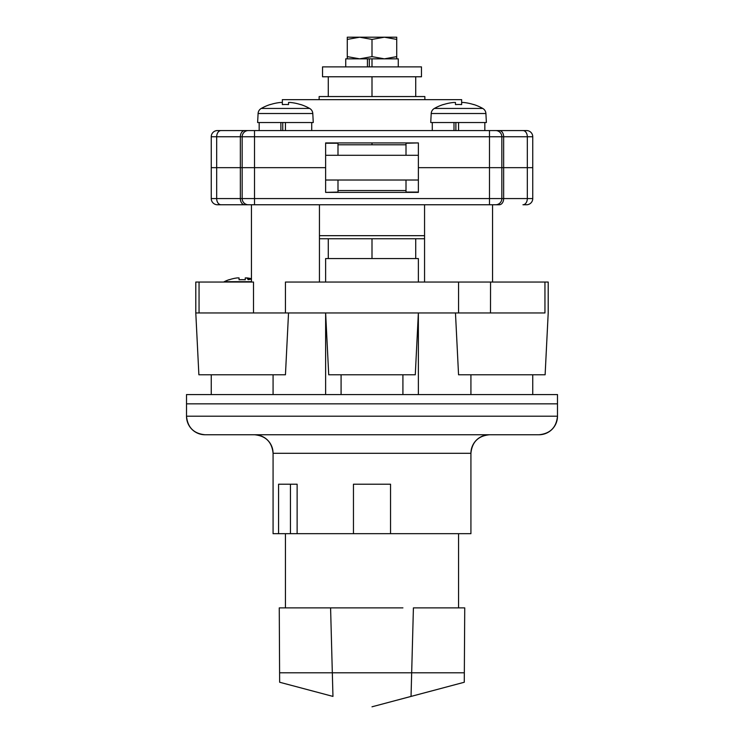 <?xml version="1.0" encoding="UTF-8"?>
<svg xmlns="http://www.w3.org/2000/svg" width="744" height="744" viewBox="0 0 744 744"><rect width="100%" height="100%" fill="white"/><g stroke="black" fill="none" stroke-linecap="round" stroke-linejoin="round"><path stroke-width="1.12" d="M319.139 99.65L319.139 96.553L424.861 96.553L424.861 99.65M282.348 104.588L282.348 102.467L282.348 104.588L282.348 102.467L280.497 102.467A49.364 49.364 0 0 0 270.332 104.588L270.295 104.495A49.467 49.467 0 0 0 261.237 108.447L309.644 108.447A49.467 49.467 0 0 0 300.585 104.495L300.548 104.588A49.364 49.364 0 0 0 290.383 102.467L288.533 102.467L288.533 104.588A48.899 43.757 180 0 0 285.445 104.495A48.899 43.757 180 0 0 282.348 104.588L282.348 99.65L461.652 99.65L461.652 104.588L461.652 102.467L461.652 104.588L461.652 102.467L461.652 104.588L461.652 102.467L463.503 102.467A49.364 49.364 0 0 1 473.668 104.588A49.364 49.364 0 0 0 463.503 102.467M242.163 136.747A6.185 6.185 0 0 1 248.347 130.563L244.72 130.563L248.347 130.563A6.185 6.185 0 0 0 242.163 136.747L242.163 167.66L240.349 167.66L242.163 167.66L242.163 198.574L254.522 198.574L254.522 167.66L242.163 167.66L325.63 167.66L254.522 167.66L254.522 130.563L248.347 130.563L526.566 130.563A6.185 6.185 0 0 1 532.751 136.747L501.837 136.747A6.185 6.185 0 0 0 495.653 130.563A6.185 6.185 0 0 1 501.837 136.747L211.25 136.747L211.25 167.66L216.681 167.66L211.25 167.66L211.25 198.574A6.185 6.185 0 0 0 217.434 204.758L254.522 204.758L254.522 198.574L532.751 198.574L532.751 167.66L418.37 167.66L501.837 167.66L501.837 136.747M526.566 204.758A6.185 6.185 0 0 0 532.751 198.574A6.185 6.185 0 0 1 526.566 204.758L522.948 204.758A6.185 4.371 -90 0 0 527.319 198.574L527.319 136.747A6.185 4.371 -90 0 0 522.948 130.563L499.28 130.563A6.185 4.371 -90 0 1 503.651 136.747L503.651 167.66L532.751 167.66L532.751 136.747A6.185 6.185 0 0 0 526.566 130.563M244.72 130.563L221.052 130.563L244.72 130.563A6.185 4.371 90 0 0 240.349 136.747L240.349 167.66L216.681 167.66L240.349 167.66L240.349 198.574L242.163 198.574A6.185 6.185 0 0 0 248.347 204.758A6.185 6.185 0 0 1 242.163 198.574M217.434 130.563A6.185 6.185 0 0 0 211.25 136.747A6.185 6.185 0 0 1 217.434 130.563L221.052 130.563A6.185 4.371 90 0 0 216.681 136.747L216.681 198.574L240.349 198.574A6.185 4.371 90 0 0 244.72 204.758M406.01 155.291L406.01 143.239L418.37 142.922L325.63 142.922L325.63 155.291L418.37 155.291L418.37 192.389L325.63 192.389L337.99 192.082L337.99 180.02M424.554 238.759L319.446 238.759M424.554 235.671L319.446 235.671M501.837 198.574A6.185 6.185 0 0 1 495.653 204.758A6.185 6.185 0 0 0 501.837 198.574L501.837 167.66L503.651 167.66L503.651 198.574A6.185 4.371 -90 0 1 499.28 204.758L251.435 204.758L251.435 282.041M325.63 155.291L325.63 180.02L418.37 180.02M418.37 143.239L418.37 155.291M325.63 180.02L325.63 192.082M325.63 143.239L337.99 143.239L337.99 155.291M406.01 180.02L406.01 192.082L418.37 192.082M253.444 282.041L195.793 282.041L195.793 312.954L199.048 312.954L199.048 282.041M455.468 312.954L458.555 374.781L545.12 374.781L548.207 312.954L548.207 282.041L285.445 282.041L285.445 312.954L199.048 312.954M288.533 312.954L285.445 374.781L198.881 374.781L195.793 312.954M325.63 312.954L325.63 394.571L325.63 312.954L328.718 374.781L415.282 374.781L418.37 312.954L418.37 394.571M492.565 282.041L492.565 204.758L489.478 204.758L489.478 130.563M544.952 282.041L544.952 312.954C549.286 312.954 549.286 312.954 544.952 312.954L285.445 312.954M490.501 312.954L490.556 282.041M490.501 282.041L458.555 282.041L458.555 312.954M259.163 122.528L259.163 130.563M280.879 122.528L280.879 130.563M311.717 122.528L311.717 130.563M261.237 108.447A6.185 6.185 0 0 0 258.094 113.516L257.619 122.528L313.261 122.528L312.787 113.516L258.094 113.516A6.185 6.185 0 0 1 261.237 108.447M309.644 108.447A6.185 6.185 0 0 1 312.787 113.516M300.548 104.588A49.364 49.364 0 0 0 290.383 102.467M288.533 104.588L288.533 102.467L288.533 104.588M285.445 122.528L285.445 130.563M282.757 122.528L282.757 130.563M432.283 122.528L432.283 130.563M453.998 122.528L453.998 130.563M484.837 122.528L484.837 130.563M434.357 108.447L482.763 108.447A6.185 6.185 0 0 1 485.906 113.516L486.381 122.528L430.739 122.528L431.213 113.516A6.185 6.185 0 0 1 434.357 108.447A49.467 49.467 0 0 1 443.415 104.495L443.452 104.588A49.364 49.364 0 0 1 453.617 102.467L455.468 102.467L455.468 104.588A48.899 43.757 180 0 1 458.555 104.495A48.899 43.757 180 0 1 461.652 104.588L461.652 102.467M482.763 108.447A49.467 49.467 0 0 0 473.705 104.495L473.668 104.588M458.555 122.528L458.555 130.563M455.877 122.528L455.877 130.563M245.25 279.763L245.25 277.921L247.11 277.921L245.25 277.921L245.25 279.763A39.832 35.647 180 0 0 242.163 279.651A39.832 35.647 180 0 0 239.066 279.763L239.066 277.921L237.215 277.921A40.074 40.074 0 0 0 229.226 279.763L229.18 279.651A40.185 40.185 0 0 0 224.297 281.688L251.435 281.688M224.297 281.688A6.185 6.185 0 0 0 223.674 282.041M251.109 279.074L251.109 279.205A38.511 20.172 90 0 0 248.71 279.67A38.586 38.586 0 0 0 247.892 279.53L247.892 278.591A39.516 39.516 0 0 0 247.138 278.488L247.138 278.368A39.637 39.637 0 0 1 247.892 278.47L247.892 278.228A39.869 39.869 0 0 1 248.738 278.368L248.738 278.6A39.637 39.637 0 0 1 251.109 279.074L251.109 279.205M251.435 278.702A40.074 40.074 0 0 0 247.11 277.921A40.074 40.074 0 0 1 251.435 278.702M229.226 279.763A40.074 40.074 0 0 1 237.215 277.921M239.066 279.763L239.066 277.921M248.738 278.6L248.738 279.66M247.892 278.47L247.892 279.53M248.738 279.307A38.716 20.097 -90 0 1 250.328 279.019L250.328 279.298M250.328 279.019A39.516 39.516 0 0 0 248.738 278.721M337.99 190.538L406.01 190.538M337.99 144.782L406.01 144.782M328.281 96.553L328.281 76.772M415.719 96.553L415.719 76.772M372 144.782L372 142.922M372 96.553L372 76.772M421.467 76.772L322.533 76.772L322.533 66.876L421.467 66.876L421.467 76.772M367.434 66.876L367.434 58.841L345.728 58.841L345.728 66.876M367.434 58.841L398.273 58.841L398.273 66.876M369.312 58.841L369.312 66.876M372 58.841L372 66.876M347.271 58.841L347.271 56.628L359.631 58.841L372 56.628L384.369 58.841L396.729 56.628L396.729 58.841M347.271 39.413L359.631 37.2L372 39.413L384.369 37.2L396.729 39.413L396.729 37.2L347.271 37.2L347.271 56.628M396.729 39.413L396.729 56.628M372 39.413L372 56.628M489.478 434.756A18.544 18.544 90 0 0 470.924 453.301C472.022 442.038 478.206 435.854 489.478 434.756L538.935 434.756A18.544 18.544 90 0 0 557.489 416.203L557.489 403.843L186.512 403.843L186.512 394.571L557.489 394.571L557.489 403.843L186.512 403.843L186.512 416.203L557.489 416.203C556.382 427.474 550.207 433.659 538.935 434.756L205.065 434.756A18.544 18.544 -90 0 1 186.512 416.203C187.618 427.474 193.793 433.659 205.065 434.756L254.522 434.756A18.544 18.544 -90 0 1 273.076 453.301L273.076 533.681L290.439 533.681L290.439 484.214L297.126 484.214L278.572 484.214L278.572 533.681M470.924 374.781L470.924 394.571L470.924 374.781M532.751 374.781L532.751 394.571L532.751 374.781M211.25 374.781L211.25 394.571L211.25 374.781M273.076 374.781L273.076 394.571L273.076 374.781M341.087 374.781L341.087 394.571L341.087 374.781M402.913 374.781L402.913 394.571L402.913 374.781M297.126 484.214L297.126 533.681L285.445 533.681L285.445 607.876L285.445 533.681M254.522 434.756C265.794 435.854 271.978 442.038 273.076 453.301L470.924 453.301L470.924 533.681L390.544 533.681L390.544 484.214L353.456 484.214L353.456 533.681L297.126 533.681M390.544 484.214L390.544 533.681L353.456 533.681M402.913 607.876L330.587 607.876L332.326 672.79L463.931 672.79L411.674 672.79L411.041 696.412L372 706.8L463.893 682.36M418.37 282.041L418.37 258.549L325.63 258.549L325.63 282.041L325.63 258.549M458.555 533.681L458.555 607.876M279.818 607.876L330.587 607.876M464.182 607.876L413.413 607.876L411.674 672.79L332.326 672.79L332.959 696.412L279.884 682.304M461.382 683.029L455.533 684.582M282.618 683.029L332.959 696.412M280.07 672.79L332.326 672.79L280.07 672.79M415.719 238.759L415.719 258.549M372 238.759L372 258.549M328.281 238.759L328.281 258.549M464.74 607.876L464.275 682.257M217.434 204.758A6.185 6.185 0 0 1 211.25 198.574L216.681 198.574A6.185 4.371 90 0 0 221.052 204.758M253.499 312.954L253.499 282.041M485.906 113.516L431.213 113.516M424.554 204.758L424.554 282.041M319.446 204.758L319.446 282.041M557.489 403.843L557.489 394.571M186.512 416.203L186.512 394.571M273.076 453.301L273.076 533.681M279.642 682.239L279.26 607.876"/></g></svg>
